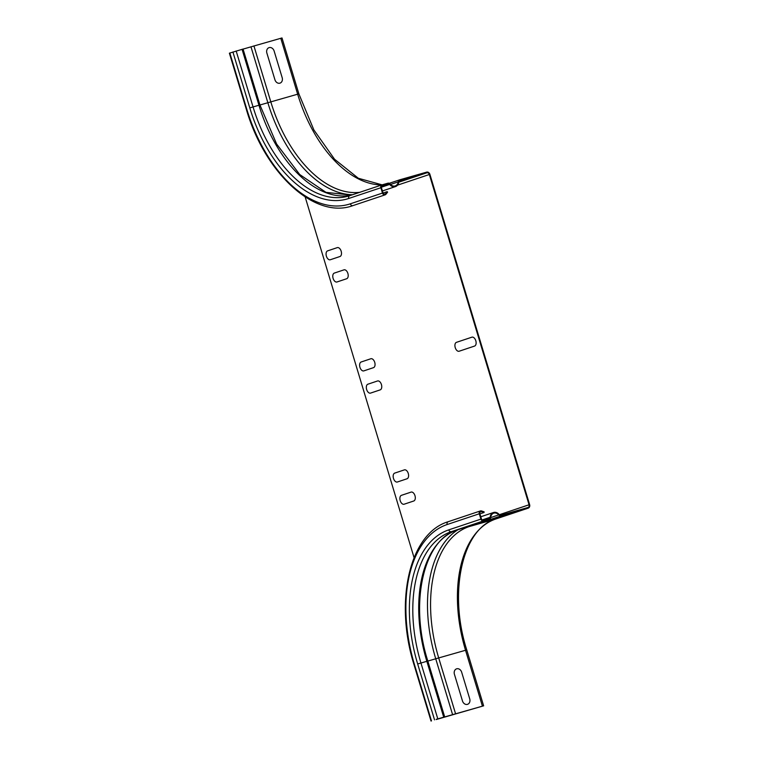 <?xml version="1.0" encoding="UTF-8"?>
<svg xmlns="http://www.w3.org/2000/svg" width="759" height="759" viewBox="0 0 759 759"><rect width="100%" height="100%" fill="white"/><g stroke="black" fill="none" stroke-linecap="round" stroke-linejoin="round"><path stroke-width="1.14" d="M373.494 367.65L363.855 370.876A4.649 2.713 74.1 0 1 359.937 367.29A4.649 2.713 74.1 0 1 361.17 361.986L370.809 358.76A4.649 2.713 74.1 0 1 374.728 362.337A4.649 2.713 74.1 0 1 373.494 367.65M474.584 346.066L459.148 351.227A4.649 2.713 74.1 0 1 455.239 347.65A4.649 2.713 74.1 0 1 456.463 342.337L471.899 337.176A4.649 2.713 74.1 0 1 475.808 340.763A4.649 2.713 74.1 0 1 474.584 346.066M380.202 389.87L370.563 393.096A4.649 2.713 74.1 0 1 366.644 389.509A4.649 2.713 74.1 0 1 367.878 384.206L377.517 380.98A4.649 2.713 74.1 0 1 381.435 384.566A4.649 2.713 74.1 0 1 380.202 389.87M407.042 478.768L397.403 481.993A4.649 2.713 74.1 0 1 393.485 478.417A4.649 2.713 74.1 0 1 394.718 473.104L404.367 469.878A4.649 2.713 74.1 0 1 408.276 473.464A4.649 2.713 74.1 0 1 407.042 478.768M413.759 500.997L404.111 504.223A4.649 2.713 74.1 0 1 400.202 500.636A4.649 2.713 74.1 0 1 401.426 495.333L411.074 492.107A4.649 2.713 74.1 0 1 414.983 495.693A4.649 2.713 74.1 0 1 413.759 500.997M339.947 256.523L330.298 259.749A4.649 2.713 74.1 0 1 326.389 256.163A4.649 2.713 74.1 0 1 327.613 250.859L337.262 247.633A4.649 2.713 74.1 0 1 341.171 251.21A4.649 2.713 74.1 0 1 339.947 256.523M346.654 278.743L337.015 281.969A4.649 2.713 74.1 0 1 333.097 278.382A4.649 2.713 74.1 0 1 334.33 273.079L343.969 269.853A4.649 2.713 74.1 0 1 347.888 273.439A4.649 2.713 74.1 0 1 346.654 278.743M512.932 511.784L506.111 513.729M505.352 515.2L489.925 520.361L505.352 515.2M462.478 700.955L454.423 674.286A4.649 3.767 -108.5 0 1 456.709 668.802A4.649 3.767 -108.5 0 1 461.671 672.218L469.726 698.887A4.649 3.767 -108.5 0 1 467.44 704.361A4.649 3.767 -108.5 0 1 462.478 700.955M398.798 181.951L411.35 177.748L398.902 181.562M411.672 176.411L404.86 178.356M266.874 53.083L274.919 79.752A4.649 3.767 71.5 0 0 279.891 83.167A4.649 3.767 71.5 0 0 282.177 77.684L274.122 51.014A4.649 3.767 71.5 0 0 269.151 47.608A4.649 3.767 71.5 0 0 266.874 53.083M436.216 719.532L483.635 705.823L436.159 719.361M481.453 518.957L479.84 513.625A1.746 1.414 -108.5 0 1 481.443 511.604L484.033 512.496L484.128 511.841L481.538 510.949A2.438 1.983 71.5 0 0 479.299 513.777L480.902 519.118A2.438 1.983 71.5 0 0 483.511 520.902L489.422 519.222A2.438 1.983 71.5 0 0 490.731 517.42A5.806 4.715 -108.5 0 1 493.701 513.169A5.806 4.715 -108.5 0 1 498.748 514.906A3.017 2.448 71.5 0 0 501.282 515.835L528.122 508.179A3.017 2.448 71.5 0 0 528.207 508.151A3.017 2.448 71.5 0 0 529.611 504.612L429.898 174.352A3.017 2.448 71.5 0 0 426.662 172.132L399.822 179.788A3.017 2.448 71.5 0 0 399.737 179.817A3.017 2.448 71.5 0 0 398.2 181.904A5.806 4.715 -108.5 0 1 395.259 185.917A5.806 4.715 -108.5 0 1 390.069 184.001A2.438 1.983 71.5 0 0 387.963 183.175L382.052 184.864A2.438 1.983 71.5 0 0 380.857 187.739L382.47 193.071A2.438 1.983 71.5 0 0 385.933 194.276L387.612 192.16L387.166 191.657L385.487 193.773A1.746 1.414 -108.5 0 1 383.01 192.919L381.397 187.577A1.746 1.414 -108.5 0 1 382.261 185.528L388.162 183.839A1.746 1.414 -108.5 0 1 389.671 184.428A6.499 5.275 71.5 0 0 395.477 186.581A6.499 5.275 71.5 0 0 398.779 182.084A2.324 1.888 -108.5 0 1 400.021 180.462L426.871 172.796A2.324 1.888 -108.5 0 1 429.347 174.504L529.061 504.773A2.324 1.888 -108.5 0 1 527.922 507.515L501.082 515.171A2.324 1.888 -108.5 0 1 499.128 514.46A6.499 5.275 71.5 0 0 493.483 512.515A6.499 5.275 71.5 0 0 490.162 517.268A1.746 1.414 -108.5 0 1 489.213 518.558L483.312 520.238A1.746 1.414 -108.5 0 1 481.453 518.957M479.916 513.881L484.033 512.496M382.47 193.071L350.316 203.82A2.438 1.983 71.5 0 0 352.992 205.594C314.919 219.816 264.616 173.071 246.267 109.078L229.389 53.177L243.022 49.069M383.048 193.033L387.166 191.657M243.07 49.107L281.987 37.95L298.866 93.85L313.884 129.95L334.567 159.257L358.333 178.261L382.09 184.845M414.072 557.647L305.165 196.942M447.146 524.535A2.438 1.983 -108.5 0 1 448.275 521.68C409.471 533.16 394.054 601.745 414.158 665.15L414.585 664.988A122.958 71.754 -105.9 0 1 447.146 524.535L479.299 513.777M431.463 720.889L414.585 664.988M434.546 719.855L417.668 663.964L427.782 661.042M457.411 529.924A2.438 1.983 -108.5 0 1 457.269 529.972L451.368 531.661A2.438 1.983 -108.5 0 1 448.759 529.867A117.389 68.5 -105.9 0 0 417.668 663.964M448.759 529.867L480.902 519.118M483.511 520.902L451.368 531.661A114.951 67.077 -105.9 0 0 420.932 662.968L437.801 718.858M489.422 519.222L457.269 529.972A114.951 67.077 -105.9 0 0 426.833 661.279L443.711 717.179M457.943 529.754A116.535 68.006 -105.9 0 0 435.732 658.784L466.757 649.922L483.635 705.823M427.829 661.08L435.732 658.784L452.611 714.684M496.149 518.871A3.017 2.448 -108.5 0 1 496.063 518.9A3.017 2.448 -108.5 0 1 495.978 518.928L469.128 526.594A3.017 2.448 -108.5 0 1 467.696 526.49M501.282 515.835L469.128 526.594A114.951 67.077 -105.9 0 0 438.693 657.892L455.571 713.792M490.712 517.591L498.748 514.906M480.02 512.078L481.443 511.604M482.107 519.953L490.162 517.268M528.122 508.179L495.978 518.928A114.951 67.077 -105.9 0 0 465.533 650.235L482.411 706.136M499.365 514.706L529.061 504.773M390.487 184.484L398.2 181.904M389.263 183.327L399.651 179.845M380.857 187.739L348.704 198.488A2.438 1.983 71.5 0 1 349.908 195.613L381.919 184.902M348.704 198.488A117.389 68.5 74.1 0 1 249.787 107.882L259.891 104.97M232.909 51.982L249.787 107.882M229.825 53.016L246.694 108.916A122.958 71.754 74.1 0 0 350.316 203.82M384.234 194.2L385.487 193.773M381.568 186.05L388.162 183.839M381.322 187.226L389.671 184.428M349.776 195.661A114.951 67.077 74.1 0 1 348.229 196.135A114.951 67.077 74.1 0 1 253.041 106.886L236.163 50.995M351.313 195.139A114.951 67.077 74.1 0 1 258.942 105.207L242.064 49.307M259.91 105.008L298.866 93.85M352.565 194.721A116.535 68.006 74.1 0 1 267.851 102.702L250.973 46.811M359.794 192.302A114.951 67.077 74.1 0 1 270.802 101.82L253.923 45.919M280.773 38.263L297.651 94.163A114.951 67.077 74.1 0 0 381.853 184.93M398.76 182.198L426.871 172.796M397.526 185.149L429.347 174.504M489.489 519.203L457.335 529.953C424.101 539.061 408.959 602.115 427.82 661.023L444.689 716.923M480.428 510.93L448.275 521.68M493.483 512.515L480.789 516.765M414.158 665.15L431.036 721.05M528.207 508.151L496.063 518.9C463.123 527.828 447.838 590.91 466.757 649.922M389.253 183.317L399.737 179.817M348.229 196.135L381.986 184.883M352.992 205.594L385.145 194.835M382.413 190.945L395.477 186.581M243.051 49.05L259.929 104.951L276.589 143.973L299.739 174.542L325.962 192.35L351.351 195.129"/></g></svg>
